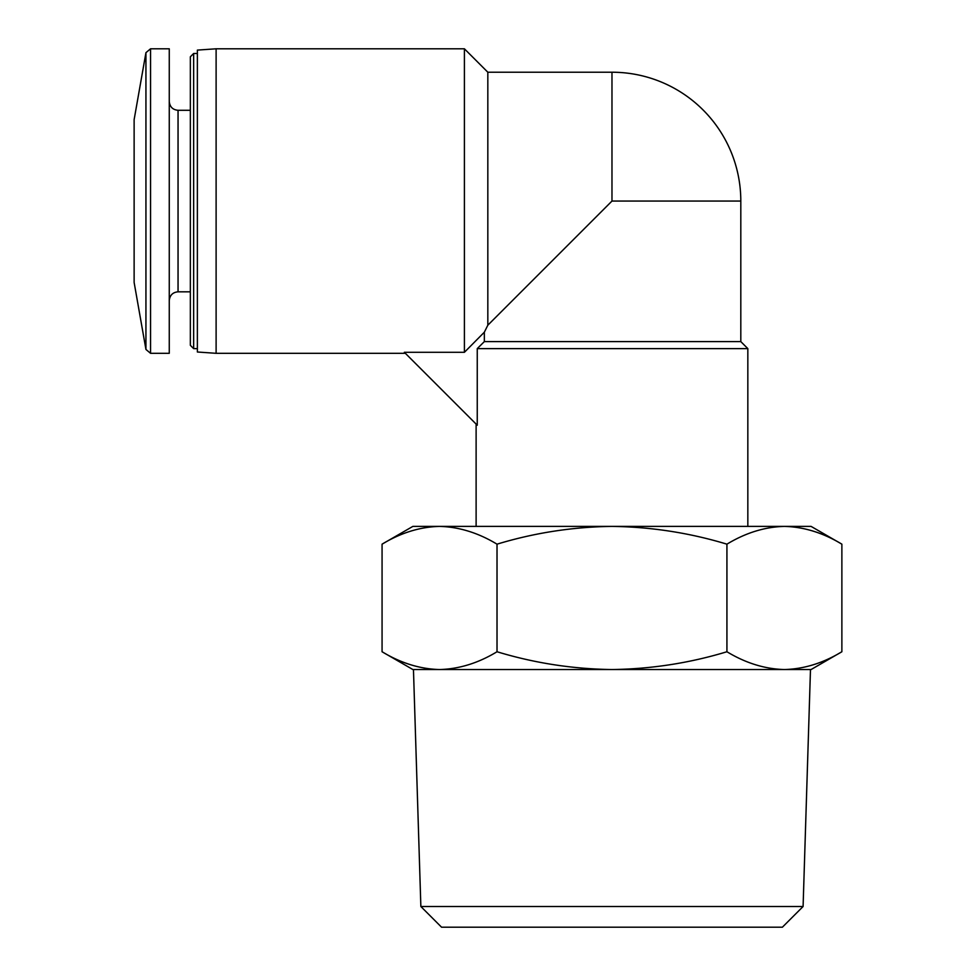 <?xml version="1.0" encoding="UTF-8"?>
<svg xmlns="http://www.w3.org/2000/svg" width="976" height="976" viewBox="0 0 976 976"><rect width="100%" height="100%" fill="white"/><g stroke="black" fill="none" stroke-linecap="round" stroke-linejoin="round"><path stroke-width="1.46" d="M216.111 48.8L216.111 353.312L197.372 352.007L197.372 50.105L216.111 48.8L464.405 48.8L464.405 352.299L404.345 352.299L477.252 425.207L477.252 348.627L484.34 341.6L484.34 332.194L487.829 325.203L611.976 201.056L740.808 201.056A128.832 128.832 0 0 0 611.976 72.224L611.976 201.056M484.34 341.6L740.808 341.6L740.808 201.056M477.252 348.627L747.836 348.627L747.836 526.393M784.399 526.393C803.931 526.906 823.097 532.835 841.873 544.169C823.11 532.811 803.956 526.894 784.399 526.393L811.08 526.393L841.873 544.169L841.873 651.748C823.11 663.107 803.956 669.036 784.399 669.536C764.867 669.024 745.713 663.094 726.925 651.748C689.568 663.082 651.248 669.011 611.976 669.536C572.68 669.011 534.36 663.082 497.016 651.748C478.252 663.107 459.086 669.036 439.542 669.536C420.009 669.024 400.843 663.094 382.067 651.748C400.831 663.107 419.997 669.036 439.542 669.536L810.483 669.536L803.089 906.509L420.863 906.509L413.458 669.536L439.542 669.536L412.872 669.536L382.067 651.748L382.067 544.169C400.831 532.811 419.997 526.894 439.542 526.393C459.074 526.906 478.24 532.835 497.016 544.169C534.372 532.835 572.692 526.906 611.976 526.393C651.26 526.918 689.581 532.847 726.925 544.169C745.688 532.811 764.855 526.894 784.399 526.393L412.872 526.393L382.067 544.169M726.925 544.169L726.925 651.748M497.016 544.169L497.016 651.748M803.089 906.509L782.386 927.2L441.555 927.2L420.863 906.509M784.399 669.536L811.08 669.536L841.873 651.748M484.34 332.194L464.405 352.299M464.405 48.8L487.829 72.224L487.829 325.203M145.936 349.445L145.936 52.667L134.127 119.658L134.127 282.454L145.936 349.445L150.548 353.312L169.263 353.312L169.263 48.8L150.548 48.8L150.548 353.312M193.651 348.627L193.651 53.485L190.344 56.803L190.344 345.309L193.651 348.627L197.372 348.627M169.263 101.504C169.824 106.884 172.752 109.812 178.047 110.288L178.047 291.824C172.752 292.3 169.824 295.228 169.263 300.608M476.117 526.393L476.117 424.072M740.808 341.6L747.836 348.627M216.111 353.312L405.357 353.312M487.829 72.224L611.976 72.224M145.936 52.667L150.548 48.8M178.047 291.824L190.344 291.824M178.047 110.288L190.344 110.288M193.651 53.485L197.372 53.485"/></g></svg>
